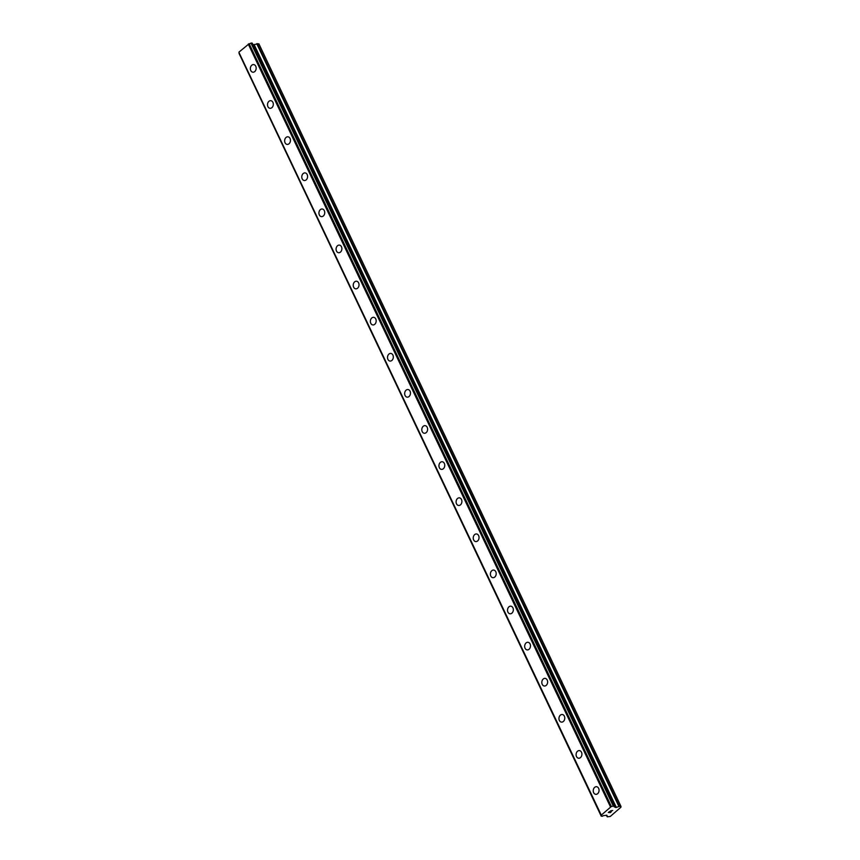 <?xml version="1.0" encoding="UTF-8"?>
<svg xmlns="http://www.w3.org/2000/svg" width="860" height="860" viewBox="0 0 860 860"><rect width="100%" height="100%" fill="white"/><g stroke="black" fill="none" stroke-linecap="round" stroke-linejoin="round"><path stroke-width="1.29" d="M595.765 794.339A3.838 2.902 95.8 0 1 593.658 792.683A3.838 2.902 95.8 0 1 593.722 788.609A3.838 2.902 95.8 0 1 596.539 786.707A3.838 2.902 95.8 0 1 598.646 788.362A3.838 2.902 95.8 0 1 598.582 792.436A3.838 2.902 95.8 0 1 595.765 794.339A3.838 2.902 95.8 0 1 593.669 792.683A3.838 2.902 95.8 0 1 593.722 788.609A3.838 2.902 95.8 0 1 596.539 786.707M578.619 758.23A3.838 2.902 95.8 0 1 576.512 756.574A3.838 2.902 95.8 0 1 576.576 752.5A3.838 2.902 95.8 0 1 579.393 750.597A3.838 2.902 95.8 0 1 581.5 752.263A3.838 2.902 95.8 0 1 581.435 756.327A3.838 2.902 95.8 0 1 578.619 758.23A3.838 2.902 95.8 0 1 576.522 756.574A3.838 2.902 95.8 0 1 576.576 752.5A3.838 2.902 95.8 0 1 579.404 750.597M561.472 722.12A3.838 2.902 95.8 0 1 559.376 720.465A3.838 2.902 95.8 0 1 559.43 716.391A3.838 2.902 95.8 0 1 562.246 714.499A3.838 2.902 95.8 0 1 564.353 716.154A3.838 2.902 95.8 0 1 564.3 720.228A3.838 2.902 95.8 0 1 561.472 722.12A3.838 2.902 95.8 0 1 559.376 720.465A3.838 2.902 95.8 0 1 559.441 716.391A3.838 2.902 95.8 0 1 562.257 714.499M544.337 686.011A3.838 2.902 95.8 0 1 542.23 684.356A3.838 2.902 95.8 0 1 542.294 680.292A3.838 2.902 95.8 0 1 545.111 678.389A3.838 2.902 95.8 0 1 547.207 680.045A3.838 2.902 95.8 0 1 547.154 684.119A3.838 2.902 95.8 0 1 544.337 686.011A3.838 2.902 95.8 0 1 542.23 684.356A3.838 2.902 95.8 0 1 542.284 680.292A3.838 2.902 95.8 0 1 545.111 678.389M525.084 648.257A3.838 2.902 95.8 0 1 525.148 644.183A3.838 2.902 95.8 0 1 527.965 642.28A3.838 2.902 95.8 0 1 530.072 643.936A3.838 2.902 95.8 0 1 530.007 648.01A3.838 2.902 95.8 0 1 527.191 649.913A3.838 2.902 95.8 0 1 525.084 648.257M527.191 649.913A3.838 2.902 95.8 0 1 525.084 648.246A3.838 2.902 95.8 0 1 525.148 644.183A3.838 2.902 95.8 0 1 527.965 642.28M510.044 613.803A3.838 2.902 95.8 0 1 507.938 612.148A3.838 2.902 95.8 0 1 508.002 608.074A3.838 2.902 95.8 0 1 510.818 606.171A3.838 2.902 95.8 0 1 512.925 607.837A3.838 2.902 95.8 0 1 512.861 611.901A3.838 2.902 95.8 0 1 510.044 613.803A3.838 2.902 95.8 0 1 507.938 612.148A3.838 2.902 95.8 0 1 508.002 608.074A3.838 2.902 95.8 0 1 510.818 606.171M492.898 577.694A3.838 2.902 95.8 0 1 490.791 576.039A3.838 2.902 95.8 0 1 490.856 571.964A3.838 2.902 95.8 0 1 493.672 570.072A3.838 2.902 95.8 0 1 495.779 571.728A3.838 2.902 95.8 0 1 495.715 575.802A3.838 2.902 95.8 0 1 492.898 577.694A3.838 2.902 95.8 0 1 490.802 576.039A3.838 2.902 95.8 0 1 490.856 571.964A3.838 2.902 95.8 0 1 493.672 570.072M475.752 541.585A3.838 2.902 95.8 0 1 473.645 539.929A3.838 2.902 95.8 0 1 473.709 535.866A3.838 2.902 95.8 0 1 476.537 533.963A3.838 2.902 95.8 0 1 478.633 535.619A3.838 2.902 95.8 0 1 478.568 539.693A3.838 2.902 95.8 0 1 475.752 541.585A3.838 2.902 95.8 0 1 473.656 539.929A3.838 2.902 95.8 0 1 473.709 535.866A3.838 2.902 95.8 0 1 476.526 533.963M456.51 503.831A3.838 2.902 95.8 0 1 456.574 499.757A3.838 2.902 95.8 0 1 459.39 497.854A3.838 2.902 95.8 0 1 461.487 499.51A3.838 2.902 95.8 0 1 461.422 503.584A3.838 2.902 95.8 0 1 458.606 505.487A3.838 2.902 95.8 0 1 456.51 503.831M458.606 505.487A3.838 2.902 95.8 0 1 456.51 503.82A3.838 2.902 95.8 0 1 456.563 499.757A3.838 2.902 95.8 0 1 459.38 497.854M441.459 469.377A3.838 2.902 95.8 0 1 439.363 467.722A3.838 2.902 95.8 0 1 439.428 463.647A3.838 2.902 95.8 0 1 442.244 461.745A3.838 2.902 95.8 0 1 444.34 463.411A3.838 2.902 95.8 0 1 444.287 467.474A3.838 2.902 95.8 0 1 441.459 469.377A3.838 2.902 95.8 0 1 439.363 467.722A3.838 2.902 95.8 0 1 439.417 463.647A3.838 2.902 95.8 0 1 442.233 461.745M424.324 433.268A3.838 2.902 95.8 0 1 422.217 431.612A3.838 2.902 95.8 0 1 422.281 427.538A3.838 2.902 95.8 0 1 425.098 425.646A3.838 2.902 95.8 0 1 427.194 427.302A3.838 2.902 95.8 0 1 427.14 431.376A3.838 2.902 95.8 0 1 424.324 433.268A3.838 2.902 95.8 0 1 422.217 431.612A3.838 2.902 95.8 0 1 422.271 427.538A3.838 2.902 95.8 0 1 425.098 425.646M407.178 397.159A3.838 2.902 95.8 0 1 405.071 395.503A3.838 2.902 95.8 0 1 405.135 391.44A3.838 2.902 95.8 0 1 407.952 389.537A3.838 2.902 95.8 0 1 410.059 391.192A3.838 2.902 95.8 0 1 409.994 395.267A3.838 2.902 95.8 0 1 407.178 397.159A3.838 2.902 95.8 0 1 405.071 395.503A3.838 2.902 95.8 0 1 405.135 391.44A3.838 2.902 95.8 0 1 407.952 389.537M390.031 361.06A3.838 2.902 95.8 0 1 387.925 359.394A3.838 2.902 95.8 0 1 387.989 355.331A3.838 2.902 95.8 0 1 390.805 353.428A3.838 2.902 95.8 0 1 392.912 355.083A3.838 2.902 95.8 0 1 392.848 359.158A3.838 2.902 95.8 0 1 390.031 361.06A3.838 2.902 95.8 0 1 387.925 359.394A3.838 2.902 95.8 0 1 387.989 355.331A3.838 2.902 95.8 0 1 390.805 353.428M372.885 324.951A3.838 2.902 95.8 0 1 370.778 323.296A3.838 2.902 95.8 0 1 370.843 319.221A3.838 2.902 95.8 0 1 373.659 317.318A3.838 2.902 95.8 0 1 375.766 318.985A3.838 2.902 95.8 0 1 375.702 323.048A3.838 2.902 95.8 0 1 372.885 324.951A3.838 2.902 95.8 0 1 370.789 323.296A3.838 2.902 95.8 0 1 370.843 319.221A3.838 2.902 95.8 0 1 373.659 317.318M355.75 288.842A3.838 2.902 95.8 0 1 353.643 287.186A3.838 2.902 95.8 0 1 353.696 283.112A3.838 2.902 95.8 0 1 356.524 281.22A3.838 2.902 95.8 0 1 358.62 282.875A3.838 2.902 95.8 0 1 358.555 286.939A3.838 2.902 95.8 0 1 355.739 288.842A3.838 2.902 95.8 0 1 353.632 287.186A3.838 2.902 95.8 0 1 353.696 283.112A3.838 2.902 95.8 0 1 356.513 281.22M338.603 252.732A3.838 2.902 95.8 0 1 336.496 251.077A3.838 2.902 95.8 0 1 336.561 247.013A3.838 2.902 95.8 0 1 339.377 245.111A3.838 2.902 95.8 0 1 341.474 246.766A3.838 2.902 95.8 0 1 341.409 250.84A3.838 2.902 95.8 0 1 338.593 252.732A3.838 2.902 95.8 0 1 336.496 251.077A3.838 2.902 95.8 0 1 336.55 247.013A3.838 2.902 95.8 0 1 339.367 245.111M321.457 216.634A3.838 2.902 95.8 0 1 319.35 214.968A3.838 2.902 95.8 0 1 319.415 210.904A3.838 2.902 95.8 0 1 322.231 209.001A3.838 2.902 95.8 0 1 324.327 210.657A3.838 2.902 95.8 0 1 324.274 214.731A3.838 2.902 95.8 0 1 321.446 216.634A3.838 2.902 95.8 0 1 319.35 214.968A3.838 2.902 95.8 0 1 319.404 210.904A3.838 2.902 95.8 0 1 322.231 209.001M304.311 180.525A3.838 2.902 95.8 0 1 302.204 178.869A3.838 2.902 95.8 0 1 302.269 174.795A3.838 2.902 95.8 0 1 305.085 172.892A3.838 2.902 95.8 0 1 307.181 174.558A3.838 2.902 95.8 0 1 307.127 178.622A3.838 2.902 95.8 0 1 304.311 180.525A3.838 2.902 95.8 0 1 302.204 178.869A3.838 2.902 95.8 0 1 302.258 174.795A3.838 2.902 95.8 0 1 305.085 172.892M287.165 144.416A3.838 2.902 95.8 0 1 285.058 142.76A3.838 2.902 95.8 0 1 285.122 138.686A3.838 2.902 95.8 0 1 287.939 136.794A3.838 2.902 95.8 0 1 290.046 138.449A3.838 2.902 95.8 0 1 289.981 142.513A3.838 2.902 95.8 0 1 287.165 144.416A3.838 2.902 95.8 0 1 285.058 142.76A3.838 2.902 95.8 0 1 285.122 138.686A3.838 2.902 95.8 0 1 287.939 136.794M270.019 108.306A3.838 2.902 95.8 0 1 267.911 106.651A3.838 2.902 95.8 0 1 267.976 102.587A3.838 2.902 95.8 0 1 270.793 100.684A3.838 2.902 95.8 0 1 272.899 102.34A3.838 2.902 95.8 0 1 272.835 106.414A3.838 2.902 95.8 0 1 270.019 108.306A3.838 2.902 95.8 0 1 267.911 106.651A3.838 2.902 95.8 0 1 267.976 102.587A3.838 2.902 95.8 0 1 270.793 100.684M250.776 70.541A3.838 2.902 95.8 0 1 250.83 66.478A3.838 2.902 95.8 0 1 253.646 64.575A3.838 2.902 95.8 0 1 255.753 66.231A3.838 2.902 95.8 0 1 255.689 70.305A3.838 2.902 95.8 0 1 252.872 72.208A3.838 2.902 95.8 0 1 250.776 70.541M252.872 72.208A3.838 2.902 95.8 0 1 250.765 70.541A3.838 2.902 95.8 0 1 250.83 66.478A3.838 2.902 95.8 0 1 253.646 64.575M239.306 53.169A1.355 0.559 154.6 0 1 239.101 53.374L601.247 816.162M238.972 52.471L601.162 815.237L611.342 806.497A1.355 0.559 154.6 0 0 613.169 805.831L614.362 805.96A1.355 0.559 154.6 0 0 613.986 806.659A1.355 0.559 154.6 0 0 614.373 806.841L615.814 807.551L619.469 806.368L621.028 806.529L620.952 807.196L610.256 816.462L607.364 816.839L606.913 815.248L604.322 815.538A1.355 0.559 154.6 0 0 602.484 816.237L601.28 816.118A1.355 0.559 154.6 0 0 601.624 815.452A1.355 0.559 154.6 0 0 601.204 815.258L238.972 52.471L601.151 814.85M252.216 43.172L250.991 43.086A1.355 0.559 154.6 0 1 249.153 43.742L238.972 52.094M621.028 806.529L258.849 43.774L252.99 44.731M608.558 812.378L609.546 811.528L608.558 812.378L609.987 812.001M609.461 812.474L611.342 811.711L610.234 812.668L608.31 812.474L609.546 811.528M608.31 812.474L610.224 812.668L611.342 811.711M610.664 810.787L612.707 810.529M248.26 44.064L610.439 806.82M252.173 43.097L614.362 805.852M614.373 806.841L614.104 806.218M606.44 815.205L607.138 816.667M239.101 53.374L601.28 816.118M249.045 43.763L611.224 806.519M249.153 43.742L611.342 806.497M250.991 43.086L613.169 805.831M251.206 43L613.384 805.755M253.635 44.795L615.814 807.551M254.173 44.698L616.351 807.454M256.753 43.709L618.931 806.465M257.28 43.613L619.469 806.368M606.429 815.194L607.149 816.731M239.058 53.449L601.237 816.204M252.227 43.118L614.405 805.874"/></g></svg>
